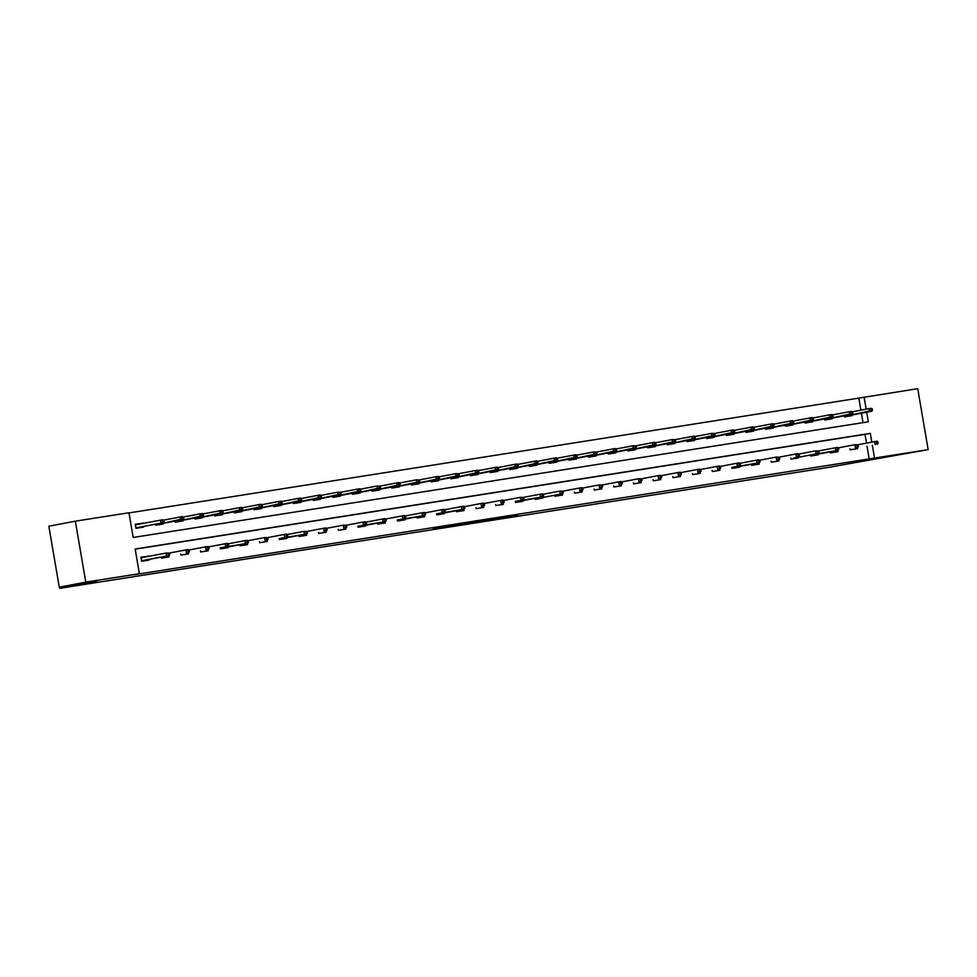 <?xml version="1.0" encoding="UTF-8"?>
<svg xmlns="http://www.w3.org/2000/svg" width="977" height="977" viewBox="0 0 977 977"><rect width="100%" height="100%" fill="white"/><g stroke="black" fill="none" stroke-linecap="round" stroke-linejoin="round"><path stroke-width="1.47" d="M483.004 521.107L517.688 515.001L483.004 521.107M96.992 580.814L78.38 583.892L96.992 580.814M906.571 453.462L887.959 456.54L906.571 453.462M433.251 528.716L461.913 523.782L433.251 528.716M860.884 410.181L858.82 398.115L917.733 388.675L928.15 449.64L826.945 467.641L59.756 588.325L96.857 581.266L59.267 587.177L85.781 582.145L75.351 521.181L128.964 512.754L133.19 537.46L868.345 421.82L866.697 412.209M928.15 449.64L874.537 458.066L872.339 445.158M871.814 442.117L870.312 433.361L135.156 549.001L139.381 573.707L134.081 574.72L874.537 458.066M139.381 573.707L85.781 582.145M464.222 524.051L500.419 517.725L464.222 524.051M459.776 524.783L481.368 520.717L459.764 524.722M59.548 587.14L59.756 588.325M869.237 459.08L867.026 446.171M866.514 443.131L865.011 434.362L135.192 549.172M850.454 445.536L849.343 445.744M857.501 447.979L857.611 448.638L850.039 449.835L849.868 448.785M830.768 448.626L829.668 448.846M837.814 451.069L837.936 451.74L830.365 452.925L830.181 451.875M811.093 451.728L809.982 451.936M818.14 454.171L818.25 454.83L810.69 456.027L810.507 454.977M791.419 454.818L790.308 455.038M798.465 457.26L798.575 457.92L791.004 459.117L790.833 458.066M771.732 457.92L770.633 458.128M778.779 460.362L778.901 461.022L771.329 462.206L771.146 461.168M752.058 461.01L750.959 461.229M759.105 463.452L759.214 464.112L751.655 465.308L751.472 464.258M732.384 464.112L731.272 464.319M739.43 466.554L739.54 467.214L731.968 468.398L731.797 467.36M712.697 467.201L711.598 467.409M719.756 469.644L719.866 470.303L712.294 471.5L712.111 470.45M693.023 470.303L691.924 470.511M700.069 472.746L700.179 473.405L692.62 474.59L692.437 473.552M673.348 473.393L672.237 473.601M680.395 475.836L680.505 476.495L672.933 477.692L672.762 476.642M653.662 476.495L652.563 476.703M660.721 478.938L660.831 479.597L653.259 480.782L653.076 479.744M633.988 479.585L632.888 479.792M641.034 482.027L641.156 482.687L633.584 483.884L633.401 482.833M614.313 482.687L613.202 482.894M621.36 485.129L621.47 485.789L613.91 486.973L613.727 485.935M594.639 485.777L593.527 485.984M601.685 488.219L601.795 488.879L594.224 490.075L594.053 489.025M574.952 488.866L573.853 489.086M581.999 491.309L582.121 491.981L574.549 493.165L574.366 492.115M555.278 491.968L554.167 492.176M562.325 494.411L562.434 495.07L554.875 496.267L554.692 495.217M535.604 495.058L534.492 495.278M542.65 497.501L542.76 498.172L535.188 499.357L535.017 498.307M515.917 498.16L514.818 498.368M522.964 500.603L523.086 501.262L515.514 502.447L515.331 501.409M496.243 501.25L495.131 501.47M503.289 503.692L503.399 504.352L495.84 505.549L495.657 504.498M476.568 504.352L475.457 504.559M483.615 506.794L483.725 507.454L476.153 508.638L475.982 507.6M456.882 507.442L455.783 507.649M463.941 509.884L464.051 510.544L456.479 511.74L456.296 510.69M437.207 510.544L436.108 510.751M444.254 512.986L444.364 513.646L436.804 514.83L436.621 513.792M417.533 513.633L416.422 513.841M424.58 516.076L424.69 516.735L417.118 517.932L416.947 516.882M397.847 516.735L396.747 516.943M404.905 519.178L405.015 519.837L397.444 521.022L397.26 519.984M378.172 519.825L377.073 520.033M385.219 522.268L385.341 522.927L377.769 524.124L377.586 523.074M358.498 522.927L357.387 523.135M365.545 525.37L365.654 526.029L358.083 527.214L357.912 526.176M338.811 526.017L337.712 526.224M345.87 528.459L345.98 529.119L338.408 530.316L338.237 529.265M319.137 529.119L318.038 529.326M326.184 531.549L326.306 532.221L318.734 533.405L318.551 532.355M299.463 532.209L298.351 532.416M306.509 534.651L306.619 535.311L299.06 536.507L298.877 535.457M279.788 535.298L278.677 535.518M286.835 537.741L286.945 538.412L279.373 539.597L279.202 538.547M260.102 538.4L259.003 538.608M267.148 540.843L267.271 541.502L259.699 542.687L259.516 541.649M240.427 541.49L239.316 541.71M247.474 543.933L247.584 544.592L240.024 545.789L239.841 544.739M220.753 544.592L219.642 544.8M227.8 547.035L227.91 547.694L220.338 548.879L220.167 547.841L247.657 543.261L220.265 548.427M201.067 547.682L199.967 547.889M208.113 550.124L208.235 550.784L200.664 551.981L200.48 550.93M181.392 550.784L180.293 550.991M188.439 553.226L188.549 553.886L180.989 555.07L180.806 554.032M161.718 553.874L160.607 554.081M168.765 556.316L168.874 556.975L161.303 558.172L161.132 557.122M148.565 556.377L140.92 557.146L141.628 561.262L149.2 560.077L149.09 559.418M858.82 398.115L128.988 512.925M863.009 422.662L861.396 413.21M844.812 412.587L843.713 412.795M851.871 415.03L851.981 415.689L844.409 416.874L844.226 415.836M825.138 415.677L824.038 415.897M832.184 418.119L832.294 418.779L824.735 419.976L824.551 418.925M805.463 418.779L804.352 418.986M812.51 421.221L812.62 421.881L805.048 423.065L804.877 422.027M785.777 421.869L784.678 422.076M792.836 424.311L792.945 424.971L785.374 426.167L785.19 425.117M766.102 424.971L765.003 425.178M773.149 427.413L773.271 428.073L765.699 429.257L765.516 428.219M746.428 428.06L745.317 428.268M753.475 430.503L753.585 431.162L746.013 432.359L745.842 431.309M726.741 431.162L725.642 431.37M733.8 433.605L733.91 434.264L726.338 435.449L726.167 434.411M707.067 434.252L705.968 434.46M714.114 436.695L714.236 437.354L706.664 438.551L706.481 437.501M687.393 437.354L686.281 437.562M694.439 439.797L694.549 440.456L686.99 441.641L686.807 440.59M667.718 440.444L666.607 440.651M674.765 442.886L674.875 443.546L667.303 444.743L667.132 443.692M648.032 443.534L646.933 443.753M655.078 445.976L655.201 446.648L647.629 447.832L647.446 446.782M628.358 446.636L627.246 446.843M635.404 449.078L635.514 449.738L627.955 450.934L627.771 449.884M608.683 449.725L607.572 449.945M615.73 452.168L615.84 452.827L608.268 454.024L608.097 452.974L610.588 453.145M588.997 452.827L587.898 453.035M596.043 455.27L596.165 455.929L588.594 457.114L588.41 456.076M569.322 455.917L568.223 456.137M576.369 458.36L576.479 459.019L568.919 460.216L568.736 459.166M549.648 459.019L548.537 459.227M556.695 461.462L556.805 462.121L549.233 463.306L549.062 462.268M529.961 462.109L528.862 462.316M537.02 464.551L537.13 465.211L529.558 466.408L529.375 465.357M510.287 465.211L509.188 465.418M517.334 467.653L517.444 468.313L509.884 469.497L509.701 468.459M490.613 468.301L489.501 468.508M497.659 470.743L497.769 471.402L490.198 472.599L490.027 471.549M470.926 471.402L469.827 471.61M477.985 473.845L478.095 474.504L470.523 475.689L470.34 474.651M451.252 474.492L450.153 474.7M458.298 476.935L458.421 477.594L450.849 478.791L450.666 477.741M431.578 477.594L430.466 477.802M438.624 480.037L438.734 480.696L431.175 481.881L430.991 480.843M411.903 480.684L410.792 480.892M418.95 483.127L419.06 483.786L411.488 484.983L411.317 483.933M392.217 483.774L391.118 483.994M399.263 486.216L399.385 486.888L391.814 488.073L391.63 487.022M372.542 486.876L371.431 487.083M379.589 489.318L379.699 489.978L372.139 491.175L371.956 490.124M352.868 489.965L351.757 490.185M359.915 492.408L360.024 493.08L352.453 494.264L352.282 493.214M333.181 493.067L332.082 493.275M340.228 495.51L340.35 496.169L332.778 497.354L332.595 496.316M313.507 496.157L312.396 496.377M320.554 498.6L320.664 499.259L313.104 500.456L312.921 499.406M293.833 499.259L292.721 499.467M300.879 501.702L300.989 502.361L293.418 503.546L293.247 502.508M274.146 502.349L273.047 502.557M281.205 504.791L281.315 505.451L273.743 506.648L273.56 505.597M254.472 505.451L253.373 505.659M261.518 507.893L261.628 508.553L254.069 509.738L253.886 508.699M234.798 508.541L233.686 508.748M241.844 510.983L241.954 511.643L234.382 512.84L234.211 511.789M215.111 511.643L214.012 511.85M222.17 514.085L222.28 514.745L214.708 515.929L214.525 514.891M195.437 514.732L194.338 514.94M202.483 517.175L202.605 517.834L195.034 519.031L194.85 517.981M175.762 517.834L174.651 518.042M182.809 520.277L182.919 520.936L175.347 522.121L175.176 521.083M156.076 520.924L154.977 521.132M163.135 523.367L163.244 524.026L155.673 525.223L155.502 524.173L157.993 524.344M142.935 523.428L135.29 524.197L135.998 528.313L143.57 527.128L143.448 526.456M59.267 587.177L48.85 526.224L75.351 521.181M866.184 409.168L864.12 397.114M865.011 434.362L870.312 433.361M148.492 555.962L144.987 557.061M142.862 523L139.357 524.099M479.121 521.694L497.427 518.237L479.121 521.694M456.955 525.089L468.301 523.135L456.906 524.808M846.717 416.007L844.287 415.823M872.485 410.413L872.205 408.765L870.947 408.96L871.228 410.609L872.485 410.413L869.457 411.61L868.956 408.642L852.396 411.793M871.228 410.609L844.336 416.422M871.728 411.256L846.656 416.019M870.947 408.96L868.956 408.642L871.215 408.288L872.205 408.765M876.857 443.558L878.115 443.363L877.834 441.714L876.577 441.909L876.857 443.558L875.087 444.559L874.586 441.592L858.026 444.743M876.577 441.909L874.586 441.592L876.857 441.238L877.834 441.714M849.917 448.773L849.966 449.383M877.358 444.205L878.115 443.363M852.811 413.503L852.53 411.854L851.272 412.05L851.553 413.698L852.811 413.503L849.782 414.7L849.269 411.732L832.709 414.883M824.612 418.913L827.116 419.597M851.553 413.698L824.649 419.524M852.054 414.346L826.982 419.109M851.272 412.05L849.269 411.732L851.541 411.378L852.53 411.854M807.368 422.198L804.938 422.015M833.137 416.605L832.856 414.956L831.586 415.152L831.867 416.8L833.137 416.605L830.096 417.802L829.595 414.834L813.035 417.985M831.867 416.8L804.975 422.614M832.367 417.448L807.295 422.211M831.586 415.152L829.595 414.834L831.867 414.48L832.856 414.956M857.183 446.66L858.441 446.452L858.16 444.804L856.902 445.011L857.183 446.66L855.412 447.649L854.899 444.694L838.351 447.832M856.902 445.011L854.899 444.694L858.16 444.804M857.684 447.295L858.441 446.452M837.509 449.75L838.767 449.554L838.486 447.906L837.216 448.101L837.509 449.75L835.738 450.751L838.01 450.397L810.605 455.575M810.568 454.964L835.738 450.751L835.225 447.784L818.665 450.934M837.216 448.101L835.225 447.784L837.497 447.429L838.486 447.906M838.01 450.397L838.767 449.554M787.682 425.288L785.252 425.105M813.45 419.695L813.169 418.046L811.911 418.241L812.192 419.89L813.45 419.695L810.422 420.892L809.921 417.924L793.361 421.075M812.192 419.89L785.3 425.716M812.693 420.537L787.621 425.3M811.911 418.241L809.921 417.924L812.18 417.57L813.169 418.046M768.007 428.39L765.577 428.207M793.776 422.797L793.495 421.148L792.237 421.343L792.518 422.992L793.776 422.797L790.747 423.994L790.234 421.026L773.674 424.177M792.518 422.992L765.614 428.805M793.019 423.627L767.946 428.402M792.237 421.343L790.234 421.026L792.506 420.672L793.495 421.148M774.102 425.887L773.821 424.238L772.551 424.433L772.831 426.082L774.102 425.887L771.061 427.083L770.56 424.116L754 427.267M745.903 431.297L748.406 431.981M772.831 426.082L745.939 431.907M773.332 426.729L748.26 431.492M772.551 424.433L770.56 424.116L772.831 423.762L773.821 424.238M793.324 458.237L818.323 453.487L793.251 458.262M817.822 452.839L819.092 452.644L818.799 450.995L817.541 451.203L817.822 452.839L816.051 453.841L815.551 450.885L798.991 454.024M817.541 451.203L815.551 450.885L818.799 450.995M790.881 458.054L790.93 458.665M818.323 453.487L819.092 452.644M798.148 455.941L799.406 455.746L799.125 454.097L797.867 454.293L798.148 455.941L796.377 456.943L795.864 453.975L779.316 457.126M797.867 454.293L795.864 453.975L798.136 453.621L799.125 454.097M798.649 456.589L799.406 455.746M778.474 459.031L779.731 458.836L779.451 457.187L778.193 457.395L778.474 459.031L776.703 460.033L776.19 457.065L759.63 460.216M778.193 457.395L776.19 457.065L779.451 457.187M751.533 464.246L751.569 464.857M778.974 459.678L779.731 458.836M728.659 434.582L726.216 434.399M754.415 428.976L754.134 427.34L752.876 427.535L753.157 429.184L754.415 428.976L751.386 430.185L750.886 427.218L734.325 430.368M753.157 429.184L726.265 434.997M753.658 429.819L728.586 434.594M752.876 427.535L750.886 427.218L753.157 426.864L754.134 427.34M758.787 462.133L760.057 461.938L759.776 460.289L758.506 460.485L758.787 462.133L757.016 463.135L759.288 462.78L731.895 467.946M731.858 467.348L757.016 463.135L756.516 460.167L739.955 463.318M758.506 460.485L756.516 460.167L758.787 459.813L759.776 460.289M759.288 462.78L760.057 461.938M708.972 437.672L706.542 437.488M734.741 432.078L734.46 430.43L733.202 430.625L733.483 432.274L734.741 432.078L731.712 433.275L731.199 430.307L714.639 433.458M733.483 432.274L706.591 438.099M733.983 432.921L708.911 437.684M733.202 430.625L731.199 430.307L733.471 429.953L734.46 430.43M739.113 465.223L740.371 465.028L740.09 463.379L738.832 463.574L739.113 465.223L737.342 466.224L736.841 463.257L720.281 466.408M738.832 463.574L736.841 463.257L739.101 462.903L740.09 463.379M712.172 470.438L712.221 471.048M739.613 465.87L740.371 465.028M689.298 440.774L686.868 440.59M715.066 435.168L714.785 433.519L713.515 433.727L713.796 435.376L715.066 435.168L712.038 436.377L711.525 433.409L694.965 436.56M713.796 435.376L686.904 441.189M714.297 436.011L689.225 440.786M713.515 433.727L711.525 433.409L714.785 433.519M719.438 468.325L720.696 468.13L720.415 466.481L719.157 466.676L719.438 468.325L717.668 469.326L717.155 466.359L700.594 469.51M719.157 466.676L717.155 466.359L719.426 466.005L720.415 466.481M719.939 468.96L720.696 468.13M695.38 438.27L695.099 436.621L693.841 436.817L694.122 438.465L695.38 438.27L692.351 439.467L691.85 436.499L675.29 439.65M667.181 443.68L669.697 444.364M694.122 438.465L667.23 444.291M694.623 439.113L669.55 443.876M693.841 436.817L691.85 436.499L694.122 436.145L695.099 436.621M699.752 471.415L701.022 471.219L700.741 469.571L699.471 469.766L699.752 471.415L697.981 472.416L697.48 469.448L680.92 472.599M699.471 469.766L697.48 469.448L699.752 469.094L700.741 469.571M672.823 476.629L672.86 477.24M700.253 472.062L701.022 471.219M649.937 446.965L647.507 446.782M675.705 441.36L675.425 439.711L674.167 439.919L674.448 441.567L675.705 441.36L672.677 442.557L672.164 439.601L655.616 442.74M674.448 441.567L647.556 447.381M674.948 442.202L649.876 446.977M674.167 439.919L672.164 439.601L675.425 439.711M680.077 474.517L681.335 474.309L681.054 472.673L679.797 472.868L680.077 474.517L678.307 475.518L677.806 472.55L661.246 475.701M679.797 472.868L677.806 472.55L680.077 472.196L681.054 472.673M680.578 475.152L681.335 474.309M630.263 450.055L627.832 449.872M656.031 444.462L655.75 442.813L654.48 443.008L654.773 444.657L656.031 444.462L653.002 445.659L652.489 442.691L635.929 445.842M654.773 444.657L627.869 450.482M655.274 445.304L630.189 450.067M654.48 443.008L652.489 442.691L654.761 442.337L655.75 442.813M660.403 477.606L661.661 477.411L661.38 475.762L660.122 475.958L660.403 477.606L658.632 478.608L658.119 475.64L641.559 478.791M660.122 475.958L658.119 475.64L660.391 475.286L661.38 475.762M633.462 482.821L633.499 483.432M660.904 478.254L661.661 477.411M636.357 447.551L636.064 445.903L634.806 446.11L635.087 447.747L636.357 447.551L633.316 448.748L632.815 445.793L616.255 448.932M635.087 447.747L608.195 453.572M635.587 448.394L610.515 453.169M634.806 446.11L632.815 445.793L636.064 445.903M640.717 480.708L641.987 480.501L641.706 478.852L640.436 479.06L640.717 480.708L638.946 481.71L638.445 478.742L621.885 481.893M640.436 479.06L638.445 478.742L641.706 478.852M641.217 481.343L641.987 480.501M590.902 456.247L588.472 456.064M616.67 450.653L616.389 449.005L615.131 449.2L615.412 450.849L616.67 450.653L613.641 451.85L613.129 448.883L596.581 452.033M615.412 450.849L588.52 456.662M615.913 451.496L590.841 456.259M615.131 449.2L613.129 448.883L615.4 448.528L616.389 449.005M621.042 483.798L622.3 483.603L622.019 481.954L620.761 482.149L621.042 483.798L619.271 484.8L618.771 481.832L602.211 484.983M620.761 482.149L618.771 481.832L621.042 481.478L622.019 481.954M594.101 489.013L594.15 489.624M621.543 484.445L622.3 483.603M571.227 459.337L568.797 459.153M596.996 453.743L596.715 452.095L595.457 452.302L595.738 453.939L596.996 453.743L593.967 454.94L593.454 451.972L576.894 455.123M595.738 453.939L568.834 459.764M596.239 454.586L571.154 459.349M595.457 452.302L593.454 451.972L596.715 452.095M601.368 486.9L602.626 486.693L602.345 485.044L601.087 485.251L601.368 486.9L599.597 487.902L599.084 484.934L582.524 488.073M601.087 485.251L599.084 484.934L602.345 485.044M601.869 487.535L602.626 486.693M551.553 462.439L549.123 462.255M577.322 456.845L577.041 455.197L575.771 455.392L576.051 457.041L577.322 456.845L574.281 458.042L573.78 455.074L557.22 458.225M576.051 457.041L549.159 462.854M576.552 457.688L551.48 462.451M575.771 455.392L573.78 455.074L576.051 454.72L577.041 455.197M581.694 489.99L582.951 489.795L582.671 488.146L581.4 488.341L581.694 489.99L579.923 490.991L579.41 488.024L562.85 491.175M581.4 488.341L579.41 488.024L581.681 487.67L582.671 488.146M554.753 495.205L554.789 495.815M582.182 490.637L582.951 489.795M557.635 459.935L557.354 458.286L556.096 458.482L556.377 460.13L557.635 459.935L554.606 461.132L554.106 458.164L537.545 461.315M529.436 465.345L531.94 466.029M556.377 460.13L529.485 465.956M556.878 460.778L531.806 465.54M556.096 458.482L554.106 458.164L556.365 457.81L557.354 458.286M537.509 498.478L562.508 493.727L537.435 498.502M562.007 493.092L563.265 492.884L562.984 491.236L561.726 491.443L562.007 493.092L560.236 494.081L559.736 491.126L543.175 494.264M561.726 491.443L559.736 491.126L562.984 491.236M535.066 498.294L535.115 498.905M562.508 493.727L563.265 492.884M512.192 468.63L509.762 468.447M537.961 463.037L537.68 461.388L536.422 461.584L536.703 463.232L537.961 463.037L534.932 464.234L534.419 461.266L517.859 464.417M536.703 463.232L509.799 469.045M537.203 463.867L512.131 468.642M536.422 461.584L534.419 461.266L536.691 460.912L537.68 461.388M542.333 496.182L543.591 495.986L543.31 494.338L542.052 494.533L542.333 496.182L540.562 497.183L542.833 496.829L515.441 501.995M515.392 501.396L540.562 497.183L540.049 494.215L523.501 497.366M542.052 494.533L540.049 494.215L542.32 493.861L543.31 494.338M542.833 496.829L543.591 495.986M492.518 471.72L490.088 471.537M518.286 466.127L518.005 464.478L516.735 464.673L517.016 466.322L518.286 466.127L515.245 467.324L514.745 464.356L498.185 467.507M517.016 466.322L490.124 472.147M517.517 466.969L492.445 471.732M516.735 464.673L514.745 464.356L517.016 464.002L518.005 464.478M522.658 499.271L523.916 499.076L523.635 497.427L522.377 497.635L522.658 499.271L520.888 500.273L520.375 497.317L503.814 500.456M522.377 497.635L520.375 497.317L523.635 497.427M495.718 504.486L495.754 505.097M523.159 499.919L523.916 499.076M472.844 474.822L470.401 474.639M498.6 469.216L498.319 467.58L497.061 467.775L497.342 469.424L498.6 469.216L495.571 470.425L495.07 467.458L478.51 470.609M497.342 469.424L470.45 475.237M497.843 470.059L472.77 474.834M497.061 467.775L495.07 467.458L497.342 467.104L498.319 467.58M502.972 502.373L504.242 502.178L503.949 500.529L502.691 500.725L502.972 502.373L501.201 503.375L500.7 500.407L484.14 503.558M502.691 500.725L500.7 500.407L502.972 500.053L503.949 500.529M503.473 503.021L504.242 502.178M478.925 472.318L478.645 470.67L477.387 470.865L477.668 472.514L478.925 472.318L475.897 473.515L475.384 470.548L458.824 473.698M450.727 477.729L453.23 478.412M477.668 472.514L450.763 478.339M478.168 473.161L453.096 477.924M477.387 470.865L475.384 470.548L477.655 470.193L478.645 470.67M483.297 505.463L484.555 505.268L484.274 503.619L483.017 503.814L483.297 505.463L481.527 506.465L481.026 503.497L464.466 506.648M483.017 503.814L481.026 503.497L483.285 503.143L484.274 503.619M456.357 510.678L456.406 511.289M483.798 506.11L484.555 505.268M433.483 481.014L431.052 480.831M459.251 475.408L458.97 473.76L457.7 473.967L457.981 475.616L459.251 475.408L456.21 476.617L455.709 473.65L439.149 476.8M457.981 475.616L431.089 481.429M458.482 476.251L433.409 481.026M457.7 473.967L455.709 473.65L458.97 473.76M463.623 508.565L464.881 508.37L464.6 506.721L463.342 506.916L463.623 508.565L461.852 509.567L464.124 509.2L436.719 514.378M436.682 513.78L461.852 509.567L461.339 506.599L444.779 509.75M463.342 506.916L461.339 506.599L463.611 506.245L464.6 506.721M464.124 509.2L464.881 508.37M413.808 484.103L411.366 483.92M439.565 478.51L439.284 476.861L438.026 477.057L438.307 478.706L439.565 478.51L436.536 479.707L436.035 476.739L419.475 479.89M438.307 478.706L411.415 484.531M438.807 479.353L413.735 484.116M438.026 477.057L436.035 476.739L438.307 476.385L439.284 476.861M443.937 511.655L445.207 511.459L444.926 509.811L443.656 510.006L443.937 511.655L442.166 512.656L441.665 509.689L425.105 512.84M443.656 510.006L441.665 509.689L443.937 509.335L444.926 509.811M417.008 516.87L417.045 517.48M444.437 512.302L445.207 511.459M394.122 487.205L391.692 487.022M419.89 481.6L419.609 479.951L418.351 480.159L418.632 481.808L419.89 481.6L416.861 482.797L416.349 479.841L399.788 482.98M418.632 481.808L391.74 487.621M419.133 482.443L394.061 487.218M418.351 480.159L416.349 479.841L419.609 479.951M424.262 514.757L425.52 514.561L425.239 512.913L423.981 513.108L424.262 514.757L422.491 515.758L424.763 515.392L397.37 520.57M397.321 519.972L422.491 515.758L421.991 512.791L405.431 515.941M423.981 513.108L421.991 512.791L424.25 512.437L425.239 512.913M424.763 515.392L425.52 514.561M400.216 484.702L399.935 483.053L398.665 483.249L398.958 484.897L400.216 484.702L397.187 485.899L396.674 482.931L380.114 486.082M372.017 490.112L374.521 490.796M398.958 484.897L372.054 490.723M399.446 485.545L374.374 490.307M398.665 483.249L396.674 482.931L398.946 482.577L399.935 483.053M404.588 517.847L405.846 517.651L405.565 516.003L404.307 516.198L404.588 517.847L402.817 518.848L402.304 515.88L385.744 519.031M404.307 516.198L402.304 515.88L404.576 515.526L405.565 516.003M377.647 523.061L377.684 523.672M405.089 518.494L405.846 517.651M354.773 493.385L352.331 493.202M380.529 487.792L380.248 486.143L378.991 486.351L379.271 487.999L380.529 487.792L377.501 488.988L377 486.033L360.44 489.172M379.271 487.999L352.379 493.812M379.772 488.634L354.7 493.409M378.991 486.351L377 486.033L380.248 486.143M384.901 520.949L386.171 520.741L385.891 519.105L384.62 519.3L384.901 520.949L383.131 521.95L385.402 521.584L358.009 526.762M357.973 526.163L383.131 521.95L382.63 518.982L366.07 522.133M384.62 519.3L382.63 518.982L384.901 518.628L385.891 519.105M385.402 521.584L386.171 520.741M335.087 496.487L332.656 496.304M360.855 490.894L360.574 489.245L359.316 489.44L359.597 491.089L360.855 490.894L357.826 492.09L357.313 489.123L340.765 492.274M359.597 491.089L332.705 496.902M360.098 491.736L335.026 496.499M359.316 489.44L357.313 489.123L359.585 488.769L360.574 489.245M365.227 524.038L366.485 523.843L366.204 522.194L364.946 522.39L365.227 524.038L363.456 525.04L362.955 522.072L346.395 525.223M364.946 522.39L362.955 522.072L365.227 521.718L366.204 522.194M338.286 529.253L338.335 529.864M365.728 524.686L366.485 523.843M315.412 499.577L312.982 499.394M341.181 493.983L340.9 492.335L339.642 492.542L339.923 494.179L341.181 493.983L338.152 495.18L337.639 492.225L321.079 495.363M339.923 494.179L313.019 500.004M340.423 494.826L315.339 499.589M339.642 492.542L337.639 492.225L340.9 492.335M345.553 527.14L346.811 526.933L346.53 525.284L345.272 525.492L345.553 527.14L343.782 528.142L343.269 525.174L326.709 528.313M345.272 525.492L343.269 525.174L346.53 525.284M346.053 527.775L346.811 526.933M321.506 497.085L321.213 495.437L319.955 495.632L320.236 497.281L321.506 497.085L318.465 498.282L317.965 495.315L301.404 498.465M293.295 502.496L295.811 503.179M320.236 497.281L293.344 503.094M320.737 497.928L295.665 502.691M319.955 495.632L317.965 495.315L320.236 494.96L321.213 495.437M325.866 530.23L327.136 530.035L326.855 528.386L325.585 528.581L325.866 530.23L324.108 531.232L323.595 528.264L307.034 531.415M325.585 528.581L323.595 528.264L325.866 527.91L326.855 528.386M298.938 535.445L298.974 536.055M326.367 530.877L327.136 530.035M276.051 505.768L273.621 505.585M301.82 500.175L301.539 498.526L300.281 498.722L300.562 500.371L301.82 500.175L298.791 501.372L298.29 498.404L281.73 501.555M300.562 500.371L273.67 506.196M301.063 501.018L275.99 505.781M300.281 498.722L298.29 498.404L300.55 498.05L301.539 498.526M306.192 533.332L307.45 533.124L307.169 531.476L305.911 531.683L306.192 533.332L304.421 534.321L306.693 533.967L279.3 539.145M279.251 538.535L304.421 534.321L303.92 531.366L287.36 534.504M305.911 531.683L303.92 531.366L307.169 531.476M306.693 533.967L307.45 533.124M256.377 508.87L253.947 508.687M282.145 503.277L281.865 501.628L280.607 501.824L280.887 503.473L282.145 503.277L279.117 504.474L278.604 501.506L262.044 504.657M280.887 503.473L253.983 509.286M281.388 504.108L256.316 508.883M280.607 501.824L278.604 501.506L280.875 501.152L281.865 501.628M286.517 536.422L287.775 536.226L287.494 534.578L286.237 534.773L286.517 536.422L284.747 537.423L284.234 534.456L267.686 537.606M286.237 534.773L284.234 534.456L286.505 534.101L287.494 534.578M287.018 537.069L287.775 536.226M236.703 511.96L234.272 511.777M262.471 506.367L262.19 504.718L260.92 504.914L261.201 506.562L262.471 506.367L259.43 507.564L258.929 504.596L242.369 507.747M261.201 506.562L234.309 512.388M261.702 507.21L236.629 511.972M260.92 504.914L258.929 504.596L261.201 504.242L262.19 504.718M266.843 539.512L268.101 539.316L267.82 537.668L266.55 537.875L266.843 539.512L265.072 540.513L264.559 537.558L247.999 540.696M266.55 537.875L264.559 537.558L267.82 537.668M239.902 544.726L239.939 545.337M267.344 540.159L268.101 539.316M217.016 515.062L214.586 514.879M242.785 509.469L242.504 507.82L241.246 508.016L241.527 509.664L242.785 509.469L239.756 510.666L239.255 507.698L222.695 510.849M241.527 509.664L214.635 515.477M242.027 510.299L216.955 515.074M241.246 508.016L239.255 507.698L241.514 507.344L242.504 507.82M247.157 542.614L248.427 542.418L248.134 540.769L246.876 540.965L247.157 542.614L245.386 543.615L244.885 540.647L228.325 543.798M246.876 540.965L244.885 540.647L247.157 540.293L248.134 540.769M247.657 543.261L248.427 542.418M197.342 518.152L194.911 517.969M223.11 512.559L222.829 510.91L221.571 511.105L221.852 512.754L223.11 512.559L220.081 513.755L219.569 510.788L203.008 513.939M221.852 512.754L194.948 518.579M222.353 513.401L197.281 518.164M221.571 511.105L219.569 510.788L221.84 510.434L222.829 510.91M227.482 545.703L228.74 545.508L228.459 543.859L227.201 544.055L227.482 545.703L225.711 546.705L225.198 543.737L208.651 546.888M227.201 544.055L225.198 543.737L227.47 543.383L228.459 543.859M200.541 550.918L200.59 551.529M227.983 546.351L228.74 545.508M177.667 521.254L175.237 521.071M203.436 515.648L203.155 514.012L201.885 514.207L202.166 515.856L203.436 515.648L200.395 516.857L199.894 513.89L183.334 517.041M202.166 515.856L175.274 521.669M202.666 516.491L177.594 521.266M201.885 514.207L199.894 513.89L202.166 513.536L203.155 514.012M207.808 548.805L209.066 548.61L208.785 546.961L207.527 547.157L207.808 548.805L206.037 549.807L205.524 546.839L188.964 549.99M207.527 547.157L205.524 546.839L207.796 546.485L208.785 546.961M208.309 549.453L209.066 548.61M183.749 518.75L183.468 517.102L182.21 517.297L182.491 518.946L183.749 518.75L180.721 519.947L180.22 516.98L163.66 520.13M182.491 518.946L155.599 524.771M182.992 519.593L157.92 524.356M182.21 517.297L180.22 516.98L182.491 516.625L183.468 517.102M188.121 551.895L189.391 551.7L189.111 550.051L187.84 550.246L188.121 551.895L186.351 552.897L185.85 549.929L169.29 553.08M187.84 550.246L185.85 549.929L188.121 549.575L189.111 550.051M161.193 557.11L161.229 557.72M188.622 552.542L189.391 551.7M135.314 524.295L139.284 523.66M138.307 527.446L135.974 527.812L135.461 524.844L162.805 519.715L163.794 520.191L162.536 520.399L162.817 522.048L164.075 521.84L163.794 520.191M164.075 521.84L163.318 522.683L135.925 527.861M162.817 522.048L161.046 523.049L160.533 520.082L162.536 520.399M163.318 522.683L138.245 527.458M144.914 556.621L143.424 557.354M143.363 557.366L140.944 557.244M168.447 554.997L169.705 554.802L169.424 553.153L168.166 553.348L168.447 554.997L166.676 555.998L168.948 555.632L141.555 560.81M168.166 553.348L166.175 553.031L141.091 557.794L141.604 560.761L166.676 555.998L166.175 553.031L169.424 553.153M168.948 555.632L169.705 554.802"/></g></svg>
